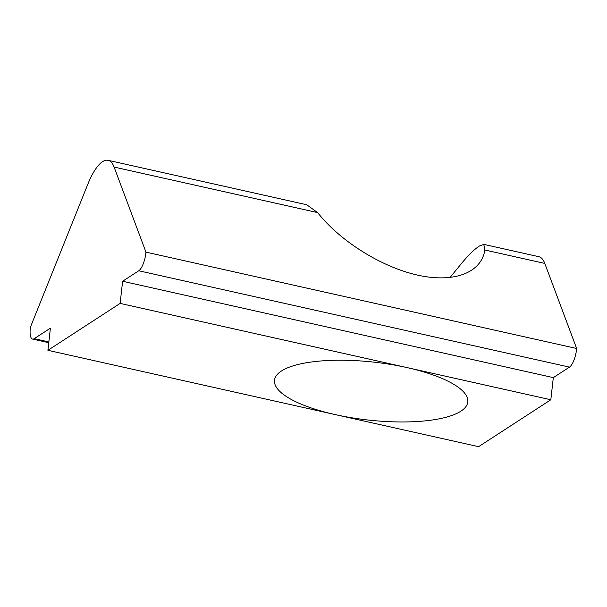 <?xml version="1.0" encoding="UTF-8"?>
<svg xmlns="http://www.w3.org/2000/svg" width="607" height="607" viewBox="0 0 607 607"><rect width="100%" height="100%" fill="white"/><g stroke="black" fill="none" stroke-linecap="round" stroke-linejoin="round"><path stroke-width="0.91" d="M449.977 277.574L458.596 267.042C466.912 256.609 473.847 249.598 479.401 246.017L483.802 244.378L484.834 250.008C481.397 272.93 453.831 283.234 417.639 275.123C381.454 267.042 340.421 241.389 317.62 212.594L306.725 204.756L108.137 160.324A49.964 16.306 102.6 0 1 114.093 167.062L145.953 252.125A14.826 4.841 102.6 0 1 138.775 270.76L122.614 281.261L120.133 303.401L47.915 350.307L50.396 328.175L34.235 338.668A14.864 4.848 102.6 0 1 32.566 339.078A14.864 4.848 102.6 0 1 30.418 327.173L87.871 184.096A49.964 16.306 102.6 0 1 108.137 160.324M460.88 411.174A97.272 29.09 6.4 0 1 335.041 414.551A97.272 29.09 6.4 0 1 274.485 380.255A97.272 29.09 6.4 0 1 281.42 371.021A97.272 29.09 6.4 0 1 407.259 367.645A97.272 29.09 6.4 0 1 467.815 401.94A97.272 29.09 6.4 0 1 460.88 411.174M483.802 244.378L538.826 256.693A49.964 16.306 102.6 0 1 544.79 263.423L576.65 348.494L145.953 252.125M576.65 348.494A14.826 4.841 102.6 0 1 569.472 367.129L553.311 377.622L550.822 399.763L478.604 446.676L47.915 350.307M550.822 399.763L120.133 303.401M553.311 377.622L122.614 281.261M317.62 212.594L114.093 167.062M544.79 263.423L484.834 250.008M48.848 341.938L34.235 338.668M569.472 367.129L138.775 270.76M48.765 342.705L32.566 339.078"/></g></svg>
